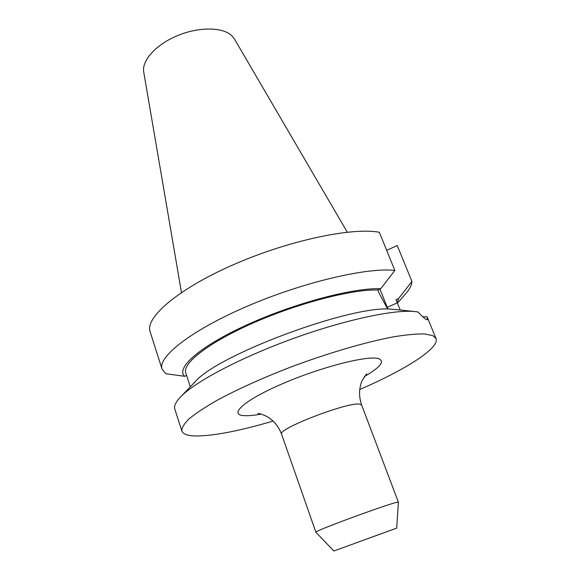 <?xml version="1.0" encoding="UTF-8"?>
<svg xmlns="http://www.w3.org/2000/svg" width="580" height="580" viewBox="0 0 580 580"><rect width="100%" height="100%" fill="white"/><g stroke="black" fill="none" stroke-linecap="round" stroke-linejoin="round"><path stroke-width="0.87" d="M194.445 382.524L195.039 381.908C217.261 354.822 352.161 304.754 391.457 309.169L408.661 310.894M190.32 386.802L185.76 372.838C182.12 363.326 209.061 342.258 254.149 322.552C299.128 302.832 352.734 289.101 377.848 290.022L379.211 293.458L387.73 309.111M273.086 421.073C240.178 430.773 214.636 435.754 196.468 436C187.956 435.921 183.077 434.268 181.844 431.027L174.819 409.038C173.811 405.978 175.798 401.867 180.786 396.713C195.221 381.727 240.2 357.817 292.233 338.887C344.252 319.942 394.088 309.35 414.772 311.547L418.064 311.989C421.856 316.114 424.596 318.616 426.286 319.486L427.416 319.725L427.098 316.789L436.015 338.517C439.901 348.138 404.912 369.96 359.723 389.535M378.015 534.89L351.973 544.402L378.015 534.89M333.841 551L315.868 532.201C312.366 531.788 386.983 504.252 396.887 502.323L398.387 502.193L396.705 528.119L333.841 551L396.705 528.119M181.475 292.516L143.724 71.985C141.578 60.588 156.042 44.442 177.56 35.59C199.042 26.651 222.887 27.021 231.833 35.721L234.436 38.969L347.275 232.167M181.844 431.027C181.62 427.888 184.049 423.821 189.138 418.825C195.808 413.344 205.102 407.182 217.007 400.345C236.56 389.76 261.761 378.32 289.521 367.546C326.917 353.423 365.052 342.222 392.907 336.944C405.927 334.783 416.469 333.783 424.524 333.942L432.905 335.661L436.015 338.517M427.598 318.406L427.641 319.435M427.098 316.789L422.813 316.825M400.243 310.017L395.959 299.679L398.62 298.504L397.155 302.666M162.066 369.105L150.111 331.695C144.891 317.847 177.284 289.456 232.493 265.103C287.586 240.7 351.937 227.063 379.356 232.275L394.849 270.483C367.858 267.09 303.094 282.134 247.051 306.32C190.907 330.462 157.419 357.113 162.066 369.105L165.822 373.716L184.752 376.311C175.341 368.293 199.382 346.528 246.986 324.851C294.451 303.144 354.061 287.47 380.676 288.76L377.848 290.022M184.752 376.311L186.622 375.477M394.849 270.483L380.676 288.76M398.62 298.504L411.93 281.423C411.8 285.077 409.647 289.253 405.456 293.966L397.387 303.231M411.93 281.423L397.22 245.507L386.679 250.343M387.94 309.111L379.973 289.072M366.64 373.766L362.239 380.429C361.325 382.032 360.492 385.004 359.745 389.347C359.216 394.581 359.861 399.816 361.666 405.065L359.825 404.166C348.493 401.498 276.587 429.2 281.575 434.21C279.777 429.454 277.196 425.321 273.84 421.805C269.135 417.52 268.692 417.651 266.249 416.179C262.341 414.403 259.528 413.497 257.825 413.453M261.174 414.135C254.149 415.382 248.559 415.889 244.405 415.657C228.012 415.012 243.788 400.338 282.677 383.641C321.429 366.894 368.3 355.047 378.667 358.672C385.04 361.333 380.284 367.299 364.392 376.565M397.257 302.912L387.237 307.313M315.868 532.201L281.575 434.21M195.039 381.908L180.786 396.713M404.572 310.459L414.772 311.547M398.38 502.171L361.666 405.065"/></g></svg>
